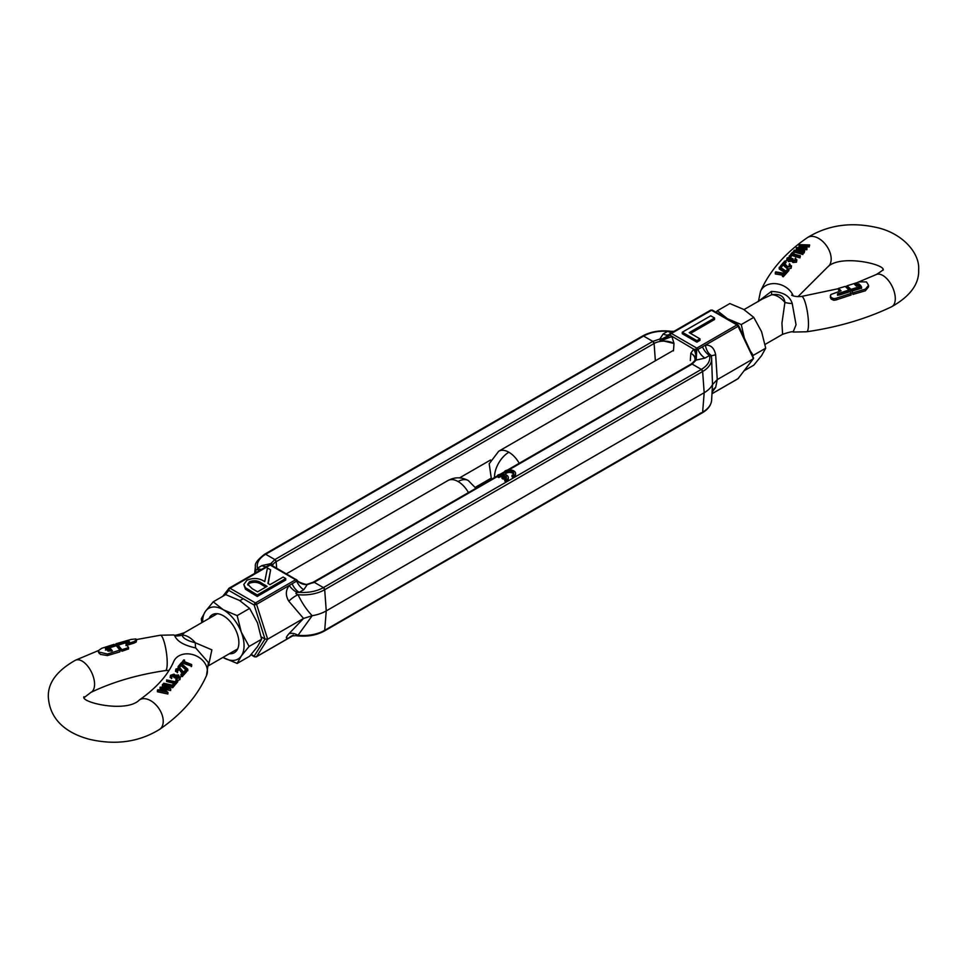 <?xml version="1.0" encoding="UTF-8"?>
<svg xmlns="http://www.w3.org/2000/svg" width="967" height="967" viewBox="0 0 967 967"><rect width="100%" height="100%" fill="white"/><g stroke="black" fill="none" stroke-linecap="round" stroke-linejoin="round"><path stroke-width="1.45" d="M513.525 474.108A4.231 2.442 0 0 0 512.486 473.129A4.231 2.442 0 0 0 506.116 473.395L506.116 471.896A4.231 2.442 180 0 1 512.486 471.63A4.231 2.442 180 0 1 513.731 473.359A4.231 2.442 180 0 1 512.027 475.317L512.027 476.804L513.32 477.553A6.044 3.493 180 0 0 515.544 474.857L515.544 473.359A6.044 3.493 180 0 1 513.32 476.054L513.32 477.553M506.116 473.395L504.822 472.645L504.822 471.147A6.044 3.493 180 0 1 513.767 470.893A6.044 3.493 180 0 1 515.544 473.359M502.586 476.61A4.231 2.442 0 0 0 498.851 477.577L497.558 476.84L497.558 475.341A6.044 3.493 180 0 1 506.503 475.087A6.044 3.493 180 0 1 508.279 477.553A6.044 3.493 180 0 1 506.055 480.248L506.055 481.747L504.774 480.998L504.774 479.499L506.055 480.248M261.223 636.89L264.994 639.066L267.666 639.175L256.569 604.327L289.23 585.47C285.543 590.329 285.41 595.587 288.843 601.244A11.894 4.206 145.9 0 1 298.017 594.693C302.03 603.057 306.744 610.068 312.184 615.713A32.951 19.026 -0 0 0 326.242 610.902L324.707 630.327L326.242 610.902L324.707 589.713L326.242 610.902L704.181 392.711L702.634 371.509A1.825 1.052 -120 0 0 701.353 369.406L692.118 364.075A1.825 1.052 -120 0 0 691.212 363.991L507.457 470.071M292.892 635.682L289.23 637.773A11.894 9.138 -113.8 0 1 291.671 635.972L295.805 635.682C306.636 637.023 316.136 635.476 324.332 631.04L702.272 412.836A1.825 1.052 -120 0 0 702.634 412.123L704.181 392.711L702.634 371.509L324.707 589.713A1.825 1.052 -120 0 0 323.413 587.61L314.19 582.279L312.897 582.896A1.825 1.052 60 0 1 313.272 582.182A1.825 1.052 60 0 1 314.19 582.279L323.413 587.61L324.707 589.713A30.775 17.769 180 0 1 298.017 594.693C295.6 593.859 295.298 593.122 297.123 592.481A11.894 5.947 -137.4 0 1 289.23 585.47L296.688 581.082A1.547 0.894 0 0 0 297.147 580.405L296.833 580.103A1.825 1.052 -60 0 0 296.518 579.656A1.825 1.052 -60 0 0 295.6 579.753L255.457 602.924L230.049 588.262A1.825 1.052 120 0 0 228.756 590.366A1.825 1.354 -142.7 0 1 228.925 588.359A1.825 1.052 -120 0 1 229.131 588.166L222.724 596.337M324.332 631.04A1.825 1.052 -120 0 0 324.707 630.327L701.353 412.752M508.279 477.553L508.279 479.04A6.044 3.493 180 0 1 506.055 481.747M506.261 478.302A4.231 2.442 0 0 0 505.801 477.722L503.299 479.173L502.018 478.423L502.018 476.936L503.299 477.674L503.299 479.173M512.027 475.317L513.32 476.054M504.822 471.147L506.116 471.896M497.558 475.341L498.851 476.09L498.851 477.577M498.851 476.09A4.231 2.442 180 0 1 504.52 475.498L502.018 476.936M503.299 477.674L505.801 476.235L505.801 477.722M505.801 476.235A4.231 2.442 180 0 1 506.466 477.553A4.231 2.442 180 0 1 504.774 479.499M490.571 459.99L459.603 477.867M662.431 340.299A11.894 0.713 157.3 0 1 671.932 336.601L674.011 343.49L659.917 340.094L659.808 339.03L652.81 341.387L643.587 336.057L265.647 554.26C259.18 558.177 256.436 562.83 257.403 568.209L261.984 565.574L270.796 563.616L274.882 559.579L265.647 554.26L264.366 554.877A1.825 1.052 60 0 1 264.728 554.164A1.825 1.052 60 0 1 265.647 554.26L274.882 559.579A1.825 1.052 60 0 1 276.163 561.694L276.635 568.185L276.163 561.694L274.882 559.579L652.81 341.387L654.103 343.49L655.36 360.788L654.103 343.49A1.825 1.052 -120 0 0 652.81 341.387L643.587 336.057A1.825 1.052 -120 0 0 642.668 335.96C650.864 331.524 660.364 329.977 671.195 331.318L673.987 331.33M270.675 564.813L270.796 563.616L272.017 564.051L271.836 565.804M251.239 654.429L254.164 656.109L264.994 639.066L254.164 605.04A1.825 1.052 -60 0 1 255.457 602.924A1.825 1.052 -120 0 1 256.569 604.327L254.164 605.04L228.756 590.366L225.371 594.814M254.164 656.109A1.825 1.523 32.4 0 0 256.569 656.629L267.666 639.175L303.541 618.457L288.843 633.844C285.41 637.857 285.543 639.163 289.23 637.773L256.569 656.629A1.825 1.052 -120 0 1 256.364 656.823L254.539 656.823A1.825 1.052 -60 0 1 254.164 656.109M297.776 581.131A11.894 10.842 -110.3 0 0 307.083 584.298L307.192 584.636A11.894 9.706 -5.2 0 1 297.147 580.405M323.413 630.943L324.707 630.327A30.775 17.769 0 0 1 298.017 635.295A11.894 7.289 41.5 0 0 288.843 633.844M254.962 573.262L255.747 570.276A11.894 10.842 -157.3 0 1 255.663 572.851M257.234 596.47L285.7 580.031L285.7 578.532L257.234 594.971L257.234 596.47L245.473 589.229L243.781 584.491L246.96 580.248C253.318 577.553 259.265 578.012 264.765 581.626L267.448 568.004L270.615 569.817L268.197 583.597M271.123 565.006A11.894 0.665 138.5 0 1 272.017 564.051M497.558 476.405L314.19 582.279L307.192 584.636L303.807 589.725L299.238 592.36C308.57 592.928 316.62 591.345 323.413 587.61L701.353 369.406L702.634 371.509A30.775 17.769 180 0 0 711.591 357.85L712.51 384.588L717.26 379.608L753.136 358.89L738.075 378.641A1.825 1.354 37.3 0 0 738.595 377.952M288.843 601.244L303.541 618.457L312.184 615.713L298.017 635.295C295.6 635.537 295.298 635.682 297.123 635.73C295.298 635.682 295.6 635.537 298.017 635.295M642.668 335.96L264.728 554.164C257.742 559.506 254.635 563.556 255.409 566.336A30.775 17.769 180 0 0 255.747 570.276L257.282 569.478L257.403 568.209A11.894 6.866 60 0 0 261.779 569.321M270.615 569.817L267.932 583.452L270.011 584.648L283.15 577.057L285.7 578.532M257.234 594.971L245.473 587.743L245.473 589.229M245.473 587.743L243.781 584.491M257.282 569.478A11.894 4.098 -124.2 0 0 259.7 570.518M292.119 583.717A11.894 6.866 60 0 0 299.238 592.36L297.123 592.481M249.51 581.735C254.128 580.079 258.262 580.599 261.912 583.306L267.085 586.34L257.597 591.816L252.254 588.734L247.685 584.286L249.51 581.735L249.51 583.222C254.128 581.578 258.262 582.098 261.912 584.793L265.804 587.078M247.818 585.035L249.51 583.222M690.293 360.558L690.837 353.209L693.702 349.172L696.723 349.703A1.547 0.894 0 0 0 697.908 349.45A1.825 1.052 -120 0 0 696.808 348.12L671.4 333.446A1.825 1.052 120 0 0 670.167 335.223L693.702 349.172A11.894 9.15 -131 0 1 695.164 359.192C695.527 357.125 694.076 355.131 690.837 353.209A14.07 8.123 180 0 1 694.922 359.458C695.611 359.821 694.366 361.332 691.212 363.991M752.942 357.343L753.136 358.89L752.942 357.343M712.365 393.484L738.075 378.641A1.825 1.052 60 0 1 737.869 378.834L753.462 358.612L738.075 326.326L738.619 325.661L753.535 357.935M738.244 325.553L737.869 324.852A1.825 1.052 -60 0 0 736.951 324.936A1.825 1.052 60 0 1 738.075 326.326L702.477 346.802A11.894 6.866 -120 0 0 709.597 355.445L705.016 358.092L694.983 360.34L695.164 359.192M642.293 336.673L643.587 336.057L642.293 336.673M711.591 400.664A30.775 17.769 0 0 1 702.634 412.123L704.181 392.711A32.951 19.026 0 0 0 712.51 384.588L711.591 400.664C710.902 405.572 707.796 409.633 702.272 412.836M711.253 356.11A30.775 17.769 180 0 1 711.591 357.85L711.023 355.276L709.718 354.273L709.597 355.445C710.564 360.836 707.82 365.49 701.353 369.406L692.118 364.075L690.837 364.692M696.856 342.149L699.975 340.348L699.975 338.849L696.856 340.65L696.856 342.149L682.267 333.724L682.267 332.237L710.745 315.798L714.565 317.998L714.565 319.497L690.511 333.385M659.917 340.094A11.894 2.007 156.9 0 0 670.167 335.223L669.853 334.195A1.547 0.894 0 0 1 670.01 333.748A1.547 0.894 0 0 1 670.312 333.506A1.825 1.052 -120 0 1 670.482 333.361L669.14 334.522A11.894 6.866 60 0 1 663.193 333.941L667.762 331.294C658.43 330.738 650.38 332.322 643.587 336.057M710.431 310.371A1.825 1.052 60 0 1 710.636 310.177L712.461 310.177A1.825 1.052 120 0 0 711.543 310.274L736.951 324.936L696.808 348.12A1.825 1.052 -60 0 0 695.575 349.897A11.894 8.171 -114.5 0 1 696.143 351.976A11.894 8.171 -114.5 0 1 695.66 359.071A11.894 8.171 -114.5 0 1 694.983 360.34M712.57 391.562L715.665 387.404A11.894 10.842 22.7 0 0 712.679 390.511M709.718 354.273A11.894 7.289 79.1 0 1 705.414 345.183C710.842 344.796 714.25 347.999 715.665 354.816A11.894 0.653 -9.2 0 0 711.241 356.001M714.565 317.998L689.217 332.636L699.975 338.849M696.856 340.65L682.267 332.237M673.624 331.548A11.894 9.138 66.2 0 1 669.877 331.27C671.702 331.318 671.4 331.463 668.983 331.705M663.193 333.941L659.808 339.03A11.894 9.706 174.8 0 0 662.419 338.716A11.894 9.706 174.8 0 0 668.838 335.356A11.894 9.706 174.8 0 0 669.853 334.195M696.723 349.703L696.204 360.038L692.118 364.075L508.847 469.889M669.877 331.27L667.762 331.294A11.894 6.866 -120 0 0 672.125 332.406M836.044 299.951L836.044 298.295L851.105 293.364L851.105 294.983L836.044 299.951L833.82 300.278L831.209 299.129L830.278 297.268L830.834 294.536L841.085 290.801L838.594 288.347L845.243 286.425L848.917 289.991L848.917 291.502L837.567 295.322M836.044 298.295L833.82 298.634L831.209 297.546L830.278 295.745M851.105 293.364L850.078 291.659L839.779 294.923L838.401 295.056L837.567 293.799L848.917 289.991M847.08 287.404L847.08 285.845L851.02 289.338L851.02 290.849L851.02 289.338L859.566 286.752L859.566 288.263L851.02 290.849L847.104 287.441L847.213 285.748L859.578 281.844L866.468 281.941L868.571 285.289L865.368 289.145L865.368 290.789L852.93 294.427L851.903 291.103L852.93 292.808L865.368 289.145M782.593 334.316L781.94 323.147L784.914 302.417A18.3 10.794 -173.7 0 0 792.227 303.517L796.046 324.743L793.109 332.056C793.206 331.21 789.701 331.959 782.593 334.316L765.102 344.409M758.636 301.16L771.315 291.442C782.847 291.792 789.821 295.817 792.227 303.517M785.736 272.525L785.736 274.048L783.282 276.755L782.436 276.405L782.436 274.906L783.439 273.782L775.329 272.38L775.752 271.848L783.874 273.298L784.878 272.162L785.736 272.525L783.282 275.244L782.436 274.906M783.439 275.281L775.329 273.987L775.329 272.38M788.879 270.567L786.014 273.746L786.014 272.223L779.209 267.339L779.958 266.892L785.857 271.074L788.02 268.645L788.879 269.044L788.879 270.567M784.648 272.428L779.209 268.923L779.209 267.339M790.22 266.36L789.169 265.671L789.604 263.689L791.151 266.699L787.078 267.11L783.463 263.556L780.538 265.973L783.596 262.359L787.501 266.614L790.583 265.635M791.151 268.246L791.514 265.804L791.151 268.246L788.709 268.959M787.078 267.11L787.078 268.608L783.463 265.091L780.538 267.545M785.555 262.335L784.805 263.205L784.418 261.561M785.929 262.819L785.929 261.295L784.418 262.758M796.506 262.178L796.844 259.797L796.506 262.178L792.952 262.492L791.695 261.163L788.431 261.61L787.065 259.603M788.431 261.61L787.065 258.044L791.163 256.593L790.728 258.612L787.912 259.627M789.241 256.775L791.405 253.39L800.386 255.844L799.963 257.887L791.828 255.457L790.099 257.44M792.154 253.427L794.33 250.127L803.299 252.423L802.876 254.466L794.753 252.182L793.013 254.128M801.836 247.153L799.068 246.355L799.141 244.651L809.633 244.941L809.174 247.008L804.532 246.319M809.174 247.008L809.174 245.485L801.558 244.808L806.949 248.12L806.865 249.752L802.102 249.184M806.865 249.752L806.865 248.229L798.887 247.77L804.641 250.864L804.181 252.931L796.264 249.341L796.361 247.649L804.725 247.298L799.068 244.748M839.972 291.152L838.498 290.027L838.594 288.347M868.571 285.289L868.571 286.848L865.368 290.789M861.573 288.468L858.914 285.362L855.855 285.579M861.645 287.332L858.914 283.851L854.623 284.443L856.351 286.111L858.515 285.458L859.736 286.377M771.315 291.442A18.3 1.994 71.9 0 1 771.642 294.742A20.343 11.749 -120 0 1 778.278 296.7A20.343 11.749 -120 0 1 784.914 302.417C784.177 296.107 779.74 293.557 771.642 294.742L762.25 299.081L744.022 309.597M804.181 252.931L804.181 251.396L796.264 247.745M793.013 253.511L793.013 252.592L792.154 252.544M794.753 252.182L794.753 250.646L793.013 252.592M802.876 254.466L802.876 252.931L794.753 250.646M790.099 256.63L789.241 255.844M791.828 255.457L791.828 253.922L790.099 255.904M799.963 257.887L799.963 256.34L791.828 253.922M795.079 260.063L795.079 258.564L795.66 260.196L793.387 260.498L792.952 258.745L792.589 259.543M792.952 260.244L792.215 258.527L788.842 259.603L787.912 258.092L787.621 258.721M787.912 259.253L787.912 258.092L790.728 257.101L790.728 258.612M786.654 260.449L787.065 258.044M791.695 261.163L791.695 259.676L788.431 260.111M792.952 262.492L792.952 260.993L791.695 259.676M795.079 258.564L795.539 258.032L796.506 260.631L792.952 260.993M784.418 261.199L785.929 261.295L785.555 260.788M790.317 266.263L789.169 264.172M780.538 267.17L780.538 265.973M781.384 267.545L781.384 265.998M783.463 265.091L783.463 263.556M788.879 269.044L786.014 272.223M783.282 276.755L783.282 275.244M852.93 294.427L852.93 292.808M861.573 287.719L861.573 286.945L860.666 288.468L851.903 291.103M838.401 295.056L837.567 293.799L837.567 294.645M223.341 657.608L237.157 663.447L241.279 656.013L249.111 646.439L241.279 632.092A29.288 16.91 60 0 1 244.059 645.654A29.288 16.91 60 0 1 241.279 656.013A29.288 16.91 60 0 1 223.341 657.608A29.288 16.91 60 0 1 222.978 657.403M209.029 618.481A21.963 12.68 60 0 1 223.341 615.761A21.963 12.68 60 0 1 238.873 642.668A21.963 12.68 60 0 1 229.372 653.704M202.635 622.168A29.288 16.91 60 0 1 205.415 611.386A29.288 16.91 60 0 1 223.341 609.79L213.236 601.812L225.722 594.608L239.526 600.447L249.631 608.412L257.464 622.76L261.586 639.235L257.464 646.669L249.631 656.242L237.157 663.447M223.341 609.79A29.288 16.91 60 0 1 241.279 632.092L237.157 615.616L223.341 609.79M213.236 601.812L205.415 611.386L201.281 618.832L201.898 622.591M249.111 646.439L261.586 639.235M237.157 615.616L249.631 608.412M118.083 645.509L115.895 645.412L115.895 643.792L130.956 639.465L135.791 638.945L136.722 639.707L133.869 641.665L133.869 643.164L125.915 645.581M115.895 643.792L116.922 644.312L128.599 641L129.433 641.58L118.083 645.17L118.083 646.681L121.757 651.129L122.06 649.643L121.721 651.081M116.415 645.859L119.896 650.09L119.787 651.903L107.422 655.566L100.532 654.429L98.429 652.181L98.429 650.634L101.632 648.325L114.07 644.348L115.097 644.868L115.097 646.089M217.321 613.694L184.407 632.684L182.086 635.126A18.3 17.454 17.2 0 1 174.773 635.851L173.891 634.944L160.317 635.234A17.841 3.554 81.8 0 1 164.849 644.445A17.841 3.554 81.8 0 1 167.218 662.891A17.841 3.554 81.8 0 1 165.442 670.566L169.007 670.373M84.044 697.219L83.972 696.711C80.128 702.38 126.592 713.271 139.369 699.975C156.545 687.803 167.992 674.978 173.722 661.488A17.841 14.13 23.5 0 1 192.941 654.659A17.841 14.13 23.5 0 1 207.397 671.122A17.841 14.13 23.5 0 1 206.455 675.728L208.437 662.576L195.685 647.926C184.153 645.46 177.179 641.435 174.773 635.851M184.564 661.488L184.564 660.086L183.561 661.259L191.671 664.571L191.671 666.178L183.126 663.277L182.122 664.462M178.98 667.75L178.98 666.65L178.121 666.553L180.986 663.157L187.791 669.176L187.791 670.76L187.042 670.941L181.143 665.61L178.98 668.161M176.683 670.252L176.683 669.176L177.831 670.772L177.396 672.766L175.849 669.079L179.922 667.846L183.537 672.186L185.616 669.865L186.462 670.324L186.462 671.908L183.404 675.304L179.499 669.841L176.683 670.699M177.396 672.766L175.849 670.614M182.195 675.667L182.582 676.525L181.445 676.525L181.071 674.676M182.582 676.525L182.582 674.966L181.445 674.99L181.445 676.525L181.071 675.715M171.34 676.199L171.34 675.377L173.613 674.615L173.613 676.126L171.34 676.9M171.461 678.604L171.34 675.377L171.921 678.072L171.461 678.604L170.494 676.864M179.935 679.656L180.345 677.093L179.935 679.656L177.759 680.417M175.837 680.055L176.272 678.036L179.088 677.637L178.158 676.985L174.048 677.637L173.613 674.615L174.785 677.843M166.614 679.946L175.172 681.747L176.901 679.741L177.759 680.188L177.759 681.735L175.595 684.261L175.595 682.702L166.614 679.946L166.614 681.481L173.818 683.331M172.67 687.706L172.67 686.135L163.701 683.222L172.247 685.168L173.987 683.125L174.846 683.584L174.846 685.144L172.67 687.706L163.701 684.757M167.932 692.275L167.859 693.992L157.367 691.756L157.826 689.725L165.442 690.825L160.135 687.162L168.113 687.646L162.359 684.696L162.819 684.189L170.736 688.867L162.275 687.622L167.859 692.384L157.367 690.245M162.674 690.172L160.051 688.782L160.051 687.271M164.91 687.199L162.359 686.232L162.359 684.696M170.736 688.867L170.639 690.559L164.704 689.253M136.722 639.707L136.166 642.064L133.869 643.164M122.06 649.643L128.406 647.648L128.502 648.942L122.06 651.202M107.216 648.881L105.427 650.114M111.423 651.117L110.649 650.259L107.99 650.9L107.434 649.981M119.896 651.637L119.896 650.271M107.422 655.566L107.422 654.018L99.504 652.169L99.504 653.668M108.485 650.924L107.917 649.353L107.917 650.851M108.485 649.437L110.649 648.76L112.377 650.839L108.086 651.117L105.355 648.361M195.685 647.926A18.3 4.666 -77.7 0 1 195.358 642.789A20.343 11.749 60 0 0 188.722 637.084A20.343 11.749 60 0 0 182.086 635.126C182.823 638.196 187.26 640.746 195.358 642.789L211.87 649.848L208.606 665.284M167.859 693.992L167.859 692.384M170.639 690.559L170.639 688.975M163.701 683.222L163.701 684.467M174.846 683.584L172.67 686.135M177.759 680.188L175.595 682.702M178.158 676.985L178.158 675.486L174.785 676.344M178.158 675.486L179.088 677.637L179.379 676.912M171.461 677.093L170.494 675.317L174.048 674.132L175.305 675.208L178.569 674.978L179.935 678.097L175.837 678.544M170.156 677.565L170.494 675.317M182.195 674.132L182.582 674.966L181.071 674.18M179.499 669.841L179.499 668.342L176.417 669.756M183.404 675.304L181.445 670.131L179.499 668.342M186.462 670.324L183.404 673.745M175.486 671.424L175.849 669.079M178.121 666.553L178.121 667.846M181.143 665.61L181.143 664.099L178.98 666.65M187.042 670.941L187.042 669.369L181.143 664.099M187.791 669.176L187.042 669.369M183.126 663.277L183.126 661.766L182.122 663.882M191.248 666.638L191.248 665.03L183.126 661.766M181.264 663.314L183.718 659.917L184.564 660.086M182.122 662.963L181.264 662.83M99.142 653.341L98.429 650.634M107.422 654.018L119.896 650.09M115.98 645.811L107.434 648.47M107.264 650.247L107.264 648.748L107.917 649.353M110.649 648.76L110.649 650.259M105.427 648.579L115.097 644.868M116.922 644.312L116.922 645.859M128.599 641L129.433 641.58L128.599 641L128.599 641.991M118.083 645.17L121.721 649.522M128.502 647.394L125.915 644.082L133.869 641.665M729.505 320.017A29.288 16.91 -120 0 0 727.474 318.735L717.369 310.758L729.843 303.553L743.659 309.392L753.764 317.357L761.585 331.705L765.719 348.18L761.585 355.614L753.764 365.188L744.276 370.663M752.664 356.025L753.233 355.385L750.247 350.816M744.324 338.003L741.278 324.561L727.474 318.735A29.288 16.91 -120 0 0 725.443 317.672M717.369 310.758L716.051 312.244M753.764 317.357L741.278 324.561M765.719 348.18L753.233 355.385M504.822 472.21L501.583 474.084M475.329 487.32L490.898 478.339M673.467 350.84L674.011 343.49A14.07 8.123 180 0 0 654.103 343.49L276.163 561.694A14.07 8.123 180 0 0 272.368 565.719M271.425 565.429A1.825 1.052 120 0 0 271.111 564.994A1.825 1.052 120 0 0 270.192 565.079L295.6 579.753A1.825 1.052 -120 0 1 296.688 581.082A11.894 6.866 -120 0 0 303.807 589.725M269.092 565.151A1.825 1.052 60 0 1 269.273 564.994L229.131 588.166A1.825 1.052 -120 0 1 230.049 588.262L270.192 565.079A1.825 1.052 60 0 0 269.273 564.994L271.111 564.994L297.062 580.152C296.156 581.602 308.594 585.784 307.627 584.201M255.711 656.859A1.825 1.052 -120 0 0 256.364 656.823L293.013 635.67M266.348 566.686A11.894 6.866 60 0 1 261.984 565.574M251.529 591.683L251.529 593.182M261.912 583.306L261.912 584.793M712.353 393.557L737.869 378.834A1.825 1.052 60 0 1 737.603 378.919M715.665 387.404L717.26 379.608L715.665 354.816M671.4 333.446L711.543 310.274A1.825 1.052 60 0 0 710.636 310.177L670.482 333.361A1.825 1.052 -120 0 1 671.4 333.446M705.016 358.092A11.894 6.866 -120 0 1 697.908 349.45L702.477 346.802M833.82 300.278L833.82 298.634M491.441 479.318L489.193 463.749L498.718 451.226A20.343 11.749 60 0 1 508.884 452.242A20.343 11.749 -60 0 0 494.5 477.154A20.343 11.749 120 0 0 494.512 477.553M508.884 452.242A20.343 11.749 60 0 1 519.231 463.278M882.956 269.781L883.028 269.273C883.548 269.708 881.239 271.485 876.114 274.604A17.841 9.332 -115.7 0 1 888.443 280.515A17.841 9.332 -115.7 0 1 895.285 298.598A17.841 9.332 -115.7 0 1 891.598 306.769C866.287 318.856 837.99 327.197 806.683 331.766A17.841 3.554 -98.2 0 0 808.472 324.09A17.841 3.554 -98.2 0 0 806.091 305.645A17.841 3.554 -98.2 0 0 801.558 296.434C797.134 296.833 793.81 296.41 791.598 295.165M793.218 295.866A17.841 14.13 -156.5 0 0 776.827 283.802A17.841 14.13 -156.5 0 0 760.546 291.272L758.394 301.547M883.028 270.289C886.872 264.632 840.408 253.729 827.631 267.025A17.841 11.193 -124.7 0 0 831.173 258.951A17.841 11.193 -124.7 0 0 822.397 241.134A17.841 11.193 -124.7 0 0 807.312 237.689C785.385 252.774 769.805 270.639 760.546 291.272M859.107 283.972L859.107 285.47M784.745 266.699L784.745 265.188M859.736 287.888L859.736 286.643M856.677 283.802L856.677 285.313M860.316 285.072L860.316 286.57M860.956 285.857L860.956 287.368M838.594 293.206L838.594 294.73M475.909 488.287L468.282 480.539A20.343 11.749 120 0 0 458.116 481.554A20.343 11.749 -120 0 0 447.951 480.539L286.389 573.818M468.463 492.59A20.343 11.749 -120 0 0 458.116 481.554M139.369 699.975A17.841 11.193 55.3 0 1 154.454 703.42A17.841 11.193 55.3 0 1 163.23 721.249A17.841 11.193 55.3 0 1 159.688 729.323C139.272 741.943 116.052 745.315 90.016 739.441C70.24 734.352 50.03 722.434 48.35 697.219C47.697 683.137 56.715 670.808 75.402 660.243A17.841 9.332 64.3 0 1 87.731 666.154A17.841 9.332 64.3 0 1 94.573 684.225A17.841 9.332 64.3 0 1 90.886 692.396L83.972 697.727M181.445 671.63L181.445 670.131M106.334 647.612L106.334 649.171M127.221 641.254L127.221 642.414M128.502 648.942L128.502 647.576M136.166 642.064L136.166 640.553M504.822 471.594L500.193 474.265M497.558 475.788L313.272 582.182L307.421 584.225M491.091 478.713L475.559 487.682M254.539 656.823L250.949 654.756M255.409 566.336L254.647 573.443M291.647 635.984L293.291 635.114M712.461 310.177L737.869 324.852M662.419 338.716L668.838 335.356M696.143 351.976L695.66 359.071M876.114 274.604L856.931 282.69M847.08 286.075L845.484 286.583M838.462 288.662L801.558 296.434M891.598 306.769C910.285 296.192 919.303 283.875 918.65 269.781C919.943 252.834 902.126 233.132 876.948 227.559C850.924 221.685 827.716 225.057 807.312 237.689M498.718 451.226L673.516 350.308M806.683 331.766L793.109 332.068M797.993 296.627L827.631 267.025M784.322 261.392L784.322 262.951M786.014 261.09L786.014 262.625M859.784 288.021L859.784 286.51M838.462 289.991L838.462 288.444M243.237 598.73L239.889 600.664M75.402 660.243L98.441 650.561M115.097 645.074L115.895 644.832M136.685 639.525L160.317 635.234M237.664 648.917L208.606 665.695M184.407 632.684C177.408 635.041 173.903 635.79 173.891 634.944M468.282 480.539C461.501 476.924 454.732 476.924 447.951 480.539M206.455 675.728C197.195 696.361 181.615 714.226 159.688 729.323M90.886 692.396C112.619 681.977 137.471 674.688 165.442 670.566M182.678 674.724L182.678 676.284M180.986 674.41L180.986 675.933M119.92 651.734L119.92 650.187M107.216 650.162L107.216 648.652M128.538 649.038L128.538 647.479"/></g></svg>
